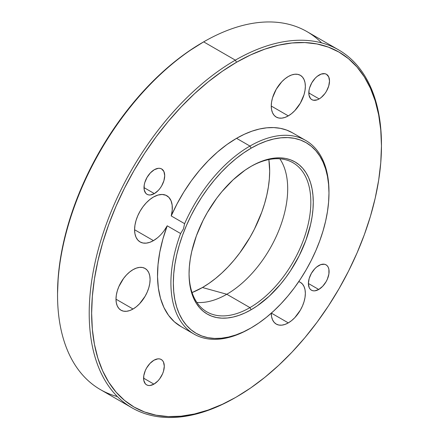 <?xml version="1.0" encoding="UTF-8"?>
<svg xmlns="http://www.w3.org/2000/svg" width="439" height="439" viewBox="0 0 439 439"><rect width="100%" height="100%" fill="white"/><g stroke="black" fill="none" stroke-linecap="round" stroke-linejoin="round"><path stroke-width="0.66" d="M249.945 307.618A86.104 49.711 120 0 0 310.828 202.511A86.104 49.711 120 0 0 250.548 166.661A86.104 49.711 -60 0 1 292.994 162.743A86.104 49.711 -60 0 1 306.197 231.737A86.104 49.711 -60 0 1 249.945 307.618L226.804 294.262L202.45 287.512A95.06 54.886 120 0 0 268.866 159.566L269.672 171.084L269.348 178.882L268.377 186.976L266.775 195.289L264.552 203.74L261.732 212.256L254.411 229.136L249.983 237.334L239.798 252.869L234.141 260.053L228.176 266.753L221.964 272.904L215.565 278.447L209.041 283.331L202.45 287.512L192.073 292.572A95.06 54.886 120 0 0 202.45 287.512L226.804 294.262A86.104 49.711 120 0 0 279.846 158.803A86.104 49.711 -60 0 1 226.804 294.262L249.945 307.618A86.104 49.711 -60 0 1 206.89 311.882A86.104 49.711 -60 0 1 189.061 273.162A86.104 49.711 120 0 0 249.945 307.618L251.163 309.725L249.945 307.618M251.163 166.304A87.827 50.71 -60 0 1 313.265 202.159A87.827 50.71 -60 0 1 251.163 309.725L245.072 312.897L239.046 315.345L233.131 317.046L227.397 317.99L221.887 318.16L216.657 317.562L211.763 316.195L207.246 314.077L203.153 311.224L199.525 307.668L196.392 303.442L193.786 298.586L191.733 293.142L190.252 287.172L189.357 280.724L189.055 273.87L189.357 266.671L190.252 259.191L191.733 251.509L196.392 235.831L203.153 220.235L207.246 212.663L216.657 198.307L221.887 191.673L233.131 179.798L245.072 170.162L251.163 166.304L257.249 163.132L263.279 160.685L269.189 158.984L274.929 158.04L280.439 157.87L285.663 158.468L290.558 159.834L295.074 161.953L299.168 164.806L302.8 168.362L305.934 172.587L308.535 177.444L310.592 182.887L312.074 188.858L312.963 195.306L313.265 202.159L312.963 209.359L312.074 216.839L310.592 224.521L305.934 240.199L299.168 255.794L290.558 270.704L285.663 277.722L280.439 284.357L269.189 296.232L257.249 305.868L251.163 309.725A87.827 50.71 -60 0 1 189.055 273.87A87.827 50.71 -60 0 1 251.157 166.304L251.157 166.304A87.827 50.71 -60 0 1 251.163 166.304M117.394 396.593A206.654 119.315 -60 0 1 57.542 294.964A206.654 119.315 -60 0 1 203.669 41.864L202.45 42.567A204.931 118.316 120 0 0 57.542 293.554L58.239 276.751L60.33 259.306L63.781 241.379L68.572 223.155L74.652 204.799L81.967 186.493L90.434 168.411L99.988 150.731L110.524 133.621L121.943 117.246L134.142 101.76L146.999 87.317L160.389 74.054L174.184 62.102L188.249 51.572L203.669 41.864A206.654 119.315 120 0 0 68.665 223.967A206.654 119.315 120 0 0 100.344 389.563L132.002 407.842A206.654 119.315 -60 0 1 100.328 242.246A206.654 119.315 -60 0 1 235.331 60.143A206.654 119.315 120 0 0 89.205 313.243A206.654 119.315 120 0 0 235.331 397.608L236.55 396.905A204.931 118.316 -60 0 1 91.641 313.243A204.931 118.316 -60 0 1 236.55 62.25L235.331 60.143L203.669 41.864L235.331 60.143A206.654 119.315 -60 0 1 338.656 49.909A206.654 119.315 -60 0 1 381.458 145.216M157.283 237.96L153.458 240.627L149.776 242.333L146.231 243.135L142.971 243.008L140.112 241.949L137.764 240.001L136.019 237.241L134.943 233.773L134.581 229.729L153.458 240.627L134.581 229.729L134.943 225.267L136.019 220.559L137.764 215.785L140.112 211.126L142.971 206.764L146.231 202.867L149.776 199.58L153.458 197.034L157.93 195.075L162.15 194.466L165.876 195.251L168.894 197.374L171.029 200.727L172.159 205.112L172.225 210.281L171.221 215.933L177.104 203.767L183.859 191.98L191.393 180.753L199.597 170.244L208.344 160.614L217.514 151.998L226.958 144.53L236.55 138.323A111.764 64.528 120 0 0 171.221 215.933L184.616 223.671L183.436 228.928L180.61 233.537L167.215 225.805A26.691 15.409 -60 0 1 153.458 240.627A26.691 15.409 -60 0 1 140.112 241.949A26.691 15.409 -60 0 1 136.019 220.559A26.691 15.409 -60 0 1 153.458 197.034A26.691 15.409 -60 0 1 166.804 195.712A26.691 15.409 -60 0 1 171.221 215.933L184.616 223.671A111.764 64.528 -60 0 1 249.945 146.055L236.55 138.323L244.293 134.29L251.964 131.173L259.487 129.006L266.791 127.809L273.804 127.59L280.455 128.353L286.683 130.092L292.429 132.787A111.764 64.528 120 0 0 236.55 138.323L249.945 146.055L251.163 148.162A110.041 63.534 -60 0 1 328.976 193.089A110.041 63.534 -60 0 1 251.163 327.867L258.791 323.027L266.341 317.375L273.749 310.955L280.938 303.832L287.841 296.078L294.393 287.764L300.523 278.968L306.181 269.782L311.311 260.289L315.861 250.581L319.784 240.748L323.049 230.892L325.623 221.108L327.478 211.483L328.597 202.116L328.976 193.089L328.597 184.501L327.478 176.423L325.623 168.944L323.049 162.128L319.784 156.037L315.861 150.742L311.311 146.286L306.181 142.713L300.523 140.057L294.393 138.345L287.841 137.594L280.938 137.813L273.749 138.993L266.341 141.128L258.791 144.195L251.163 148.162L243.535 153.002L235.979 158.655L228.571 165.075L221.382 172.198L214.479 179.952L207.932 188.265L201.797 197.062L196.14 206.248L191.009 215.741L186.46 225.448L182.536 235.282L179.271 245.138L176.697 254.922L174.843 264.547L173.723 273.914L173.35 282.941L173.723 291.529L174.843 299.607L176.697 307.086L179.271 313.901L182.536 319.993L186.46 325.288L191.009 329.744L196.14 333.316L201.797 335.972L207.932 337.684L214.479 338.431L221.382 338.217L228.571 337.037L235.979 334.902L243.535 331.835L251.163 327.867A110.041 63.534 -60 0 1 173.35 282.941A110.041 63.534 -60 0 1 251.163 148.162L249.945 146.055A111.764 64.528 120 0 0 184.616 223.671L183.436 228.928L180.61 233.537A111.764 64.528 120 0 0 249.945 328.57A111.764 64.528 -60 0 1 194.06 334.106A111.764 64.528 -60 0 1 180.61 233.537L167.215 225.805A111.764 64.528 120 0 0 180.665 326.369L194.06 334.106M328.976 193.089L328.976 191.684A111.764 64.528 120 0 0 249.945 146.055A111.764 64.528 -60 0 1 305.824 140.518A111.764 64.528 -60 0 1 328.97 192.392M318.747 289.466L308.392 283.49L318.747 289.466A14.641 8.451 -60 0 1 311.427 290.19A14.641 8.451 -60 0 1 309.182 278.458A14.641 8.451 -60 0 1 318.747 265.562A14.641 8.451 -60 0 1 326.062 264.838A14.641 8.451 -60 0 1 328.306 276.565A14.641 8.451 -60 0 1 318.747 289.466L314.785 290.843L312.996 290.772L311.427 290.19L310.137 289.12L309.182 287.605L308.392 283.49L309.182 278.458L311.427 273.288L314.785 268.756L316.728 266.956L320.766 264.624L324.492 264.256L326.062 264.838L327.351 265.902L328.306 267.417L328.899 269.321L328.899 273.985L327.351 279.182L326.062 281.739L322.703 286.266L318.747 289.466M319.158 98.923L308.809 92.947L319.158 98.923A14.641 8.451 -60 0 1 311.838 99.648A14.641 8.451 -60 0 1 309.594 87.921A14.641 8.451 -60 0 1 319.158 75.02A14.641 8.451 -60 0 1 326.479 74.295A14.641 8.451 -60 0 1 328.723 86.022A14.641 8.451 -60 0 1 319.158 98.923L317.139 99.862L313.408 100.229L311.838 99.648L310.554 98.577L309.007 95.164L309.007 90.5L309.594 87.921L311.838 82.746L315.197 78.213L317.139 76.413L321.178 74.081L324.909 73.714L326.479 74.295L328.723 76.874L329.508 80.995L328.723 86.022L326.479 91.197L324.909 93.589L321.178 97.529L319.158 98.923M154.352 193.594L144.003 187.618L154.352 193.594A14.641 8.451 -60 0 1 147.032 194.318A14.641 8.451 -60 0 1 144.788 182.591A14.641 8.451 -60 0 1 154.352 169.69A14.641 8.451 -60 0 1 161.673 168.966A14.641 8.451 -60 0 1 163.917 180.698A14.641 8.451 -60 0 1 154.352 193.594L150.39 194.971L148.601 194.9L147.032 194.318L145.748 193.253L144.201 189.835L144.201 185.17L144.788 182.591L147.032 177.416L150.39 172.889L154.352 169.69L158.314 168.313L160.103 168.384L161.673 168.966L163.917 171.55L164.702 175.666L163.917 180.698L161.673 185.867L160.103 188.26L158.314 190.4L154.352 193.594M153.935 384.136L143.586 378.16L153.935 384.136A14.641 8.451 -60 0 1 146.621 384.86A14.641 8.451 -60 0 1 144.376 373.134A14.641 8.451 -60 0 1 153.935 360.232A14.641 8.451 -60 0 1 161.256 359.508A14.641 8.451 -60 0 1 163.5 371.24A14.641 8.451 -60 0 1 153.935 384.136L149.979 385.513L148.19 385.442L146.621 384.86L145.331 383.796L143.783 380.377L143.783 375.713L145.331 370.516L146.621 367.959L149.979 363.432L153.935 360.232L157.897 358.855L159.686 358.926L161.256 359.508L162.545 360.578L163.5 362.093L164.29 366.208L163.5 371.24L162.545 373.858L159.686 378.802L157.897 380.942L153.935 384.136M133.039 309.023L115.995 299.178L133.039 309.023A24.112 13.922 -60 0 1 120.988 310.219A24.112 13.922 -60 0 1 117.29 290.898A24.112 13.922 -60 0 1 133.039 269.65A24.112 13.922 -60 0 1 145.095 268.459A24.112 13.922 -60 0 1 148.794 287.775A24.112 13.922 -60 0 1 133.039 309.023L129.714 310.565L126.52 311.289L123.568 311.174L120.988 310.219L118.865 308.458L117.29 305.967L116.319 302.833L115.995 299.178L116.319 295.151L117.29 290.898L118.865 286.585L123.568 278.436L126.52 274.918L129.714 271.95L133.039 269.65L136.37 268.108L139.564 267.384L142.51 267.499L145.095 268.459L147.219 270.215L148.794 272.712L149.765 275.846L150.089 279.495L149.765 283.523L148.794 287.775L147.219 292.089L145.095 296.298L139.564 303.755L136.37 306.724L133.039 309.023M288.302 115.88L271.253 106.035L288.302 115.88A24.112 13.922 -60 0 1 276.246 117.07A24.112 13.922 -60 0 1 272.553 97.754A24.112 13.922 -60 0 1 288.302 76.507A24.112 13.922 -60 0 1 300.358 75.31A24.112 13.922 -60 0 1 304.051 94.632A24.112 13.922 -60 0 1 288.302 115.88L284.977 117.422L281.778 118.146L278.831 118.031L276.246 117.07L274.128 115.314L272.553 112.818L271.582 109.684L271.253 106.035L271.582 102.007L272.553 97.754L276.246 89.232L281.778 81.769L284.977 78.806L288.302 76.507L291.628 74.965L294.827 74.24L297.774 74.356L300.358 75.31L302.476 77.072L304.051 79.563L305.023 82.697L305.352 86.351L305.023 90.379L304.051 94.632L300.358 103.154L294.827 110.612L291.628 113.58L288.302 115.88M271.253 313.051L271.582 316.7L272.553 319.833L274.128 322.325L276.246 324.086L278.831 325.041L281.778 325.162L284.977 324.432L288.302 322.89L291.628 320.591L294.827 317.627L300.358 310.164L302.476 305.961L304.051 301.648L305.023 297.395L305.352 293.362L305.023 289.713L304.051 286.579L302.476 284.088L300.358 282.326L298.756 281.618A24.112 13.922 -60 0 1 300.358 282.326A24.112 13.922 -60 0 1 304.051 301.648A24.112 13.922 -60 0 1 288.302 322.89L271.368 313.117L288.302 322.89A24.112 13.922 -60 0 1 276.246 324.086A24.112 13.922 -60 0 1 271.253 313.216M381.458 145.918L381.458 144.508A206.654 119.315 120 0 0 235.331 60.143L236.55 62.25A204.931 118.316 -60 0 1 381.458 145.918A204.931 118.316 -60 0 1 236.55 396.905L250.751 387.9L264.816 377.37L278.611 365.413L292.001 352.155L304.858 337.712L317.057 322.226L328.476 305.851L339.012 288.736L348.566 271.055L357.033 252.979L364.348 234.673L370.428 216.317L375.219 198.093L378.67 180.166L380.761 162.721L381.458 145.918L380.761 129.917L378.67 114.881L375.219 100.948L370.428 88.25L364.348 76.918L357.033 67.052L348.566 58.755L339.012 52.104L328.476 47.16L317.057 43.971L304.858 42.572L292.001 42.973L278.611 45.168L264.816 49.146L250.751 54.859L236.55 62.25L222.343 71.255L208.278 81.786L194.482 93.743L181.093 107.006L168.236 121.449L156.043 136.93L144.618 153.31L134.082 170.42L124.533 188.101L116.061 206.176L108.751 224.483L102.671 242.838L97.881 261.068L94.423 278.99L92.338 296.435L91.641 313.243L92.338 329.239L94.423 344.275L97.881 358.213L102.671 370.906L108.751 382.237L116.061 392.104L124.533 400.401L134.082 407.057L144.618 412.001L156.043 415.184L168.236 416.584L181.093 416.183L194.482 413.988L208.278 410.015L222.343 404.303L235.331 397.608A206.654 119.315 120 0 0 235.337 397.608A206.654 119.315 -60 0 1 235.331 397.608A206.654 119.315 -60 0 1 132.002 407.842M338.656 49.909L306.998 31.63A206.654 119.315 120 0 0 203.669 41.864A206.654 119.315 -60 0 1 321.606 42.879M196.908 302.46A86.104 49.711 120 0 0 226.804 294.262A86.104 49.711 -60 0 1 196.908 302.46M181.148 326.643L174.338 321.776L168.565 315.361L163.928 307.514L160.509 298.361L158.369 288.055L157.53 276.768L158.013 264.695L159.818 252.035L162.902 238.997L167.215 225.805L164.312 230.393M57.542 294.964L57.542 293.554M305.824 140.518L292.429 132.787"/></g></svg>
